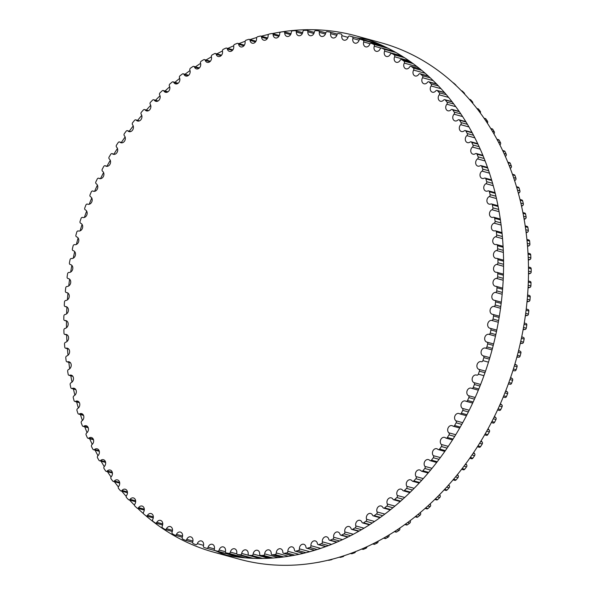 <?xml version="1.0" encoding="UTF-8"?>
<svg xmlns="http://www.w3.org/2000/svg" width="595" height="595" viewBox="0 0 595 595"><rect width="100%" height="100%" fill="white"/><g stroke="black" fill="none" stroke-linecap="round" stroke-linejoin="round"><path stroke-width="0.89" d="M92.954 191.077A4.024 3.22 -74.7 0 0 93.452 191.263A4.024 3.22 -74.7 0 0 97.476 188.689A4.024 3.22 -74.7 0 0 96.271 183.81A1.51 1.212 105.3 0 1 95.884 181.839A265.95 212.951 105.3 0 1 97.245 179.021A1.51 1.212 105.3 0 1 98.934 178.314A4.024 3.22 -74.7 0 0 99.573 178.589A4.024 3.22 -74.7 0 0 103.56 176.113A4.024 3.22 -74.7 0 0 102.548 171.234A1.51 1.212 105.3 0 1 102.251 169.233A265.95 212.951 105.3 0 1 103.723 166.488A1.51 1.212 105.3 0 1 105.427 165.886A4.024 3.22 -74.7 0 0 106.222 166.258A4.024 3.22 -74.7 0 0 110.164 163.878A4.024 3.22 -74.7 0 0 109.331 159.014A1.51 1.212 105.3 0 1 109.123 156.976A265.95 212.951 105.3 0 1 110.715 154.313A1.51 1.212 105.3 0 1 112.433 153.822A4.024 3.22 -74.7 0 0 113.37 154.298A4.024 3.22 -74.7 0 0 117.267 152.023A4.024 3.22 -74.7 0 0 116.613 147.173A1.51 1.212 105.3 0 1 116.501 145.113A265.95 212.951 105.3 0 1 118.197 142.547A1.51 1.212 105.3 0 1 119.922 142.16A4.024 3.22 -74.7 0 0 120.993 142.755A4.024 3.22 -74.7 0 0 124.853 140.569A4.024 3.22 -74.7 0 0 124.37 135.749A1.51 1.212 105.3 0 1 124.348 133.674A265.95 212.951 105.3 0 1 126.147 131.205A1.51 1.212 105.3 0 1 127.88 130.937A4.024 3.22 -74.7 0 0 129.085 131.651A4.024 3.22 -74.7 0 0 132.886 129.561A4.024 3.22 -74.7 0 0 132.581 124.786A1.51 1.212 105.3 0 1 132.648 122.696A265.95 212.951 105.3 0 1 134.544 120.339A1.51 1.212 105.3 0 1 136.27 120.175A4.024 3.22 -74.7 0 0 137.601 121.023A4.024 3.22 -74.7 0 0 141.357 119.03A4.024 3.22 -74.7 0 0 141.216 114.307A1.51 1.212 105.3 0 1 141.379 112.217A265.95 212.951 105.3 0 1 143.365 109.963A1.51 1.212 105.3 0 1 145.083 109.919A4.024 3.22 -74.7 0 0 146.534 110.908A4.024 3.22 -74.7 0 0 150.238 109.004A4.024 3.22 -74.7 0 0 150.252 104.341A1.51 1.212 105.3 0 1 150.505 102.251A265.95 212.951 105.3 0 1 152.58 100.116A1.51 1.212 105.3 0 1 154.291 100.183A4.024 3.22 -74.7 0 0 155.845 101.321A4.024 3.22 -74.7 0 0 159.497 99.514A4.024 3.22 -74.7 0 0 159.661 94.917A1.51 1.212 105.3 0 1 160.01 92.835A265.95 212.951 105.3 0 1 162.16 90.827A1.51 1.212 105.3 0 1 163.856 91.005A4.024 3.22 -74.7 0 0 165.514 92.307A4.024 3.22 -74.7 0 0 169.114 90.589A4.024 3.22 -74.7 0 0 169.426 86.067A1.51 1.212 105.3 0 1 169.865 83.992A265.95 212.951 105.3 0 1 172.089 82.117A1.51 1.212 105.3 0 1 173.762 82.407A4.024 3.22 -74.7 0 0 175.518 83.873A4.024 3.22 -74.7 0 0 179.058 82.244A4.024 3.22 -74.7 0 0 179.512 77.811A1.51 1.212 105.3 0 1 180.04 75.758A265.95 212.951 105.3 0 1 182.33 74.018A1.51 1.212 105.3 0 1 183.981 74.42A4.024 3.22 -74.7 0 0 185.819 76.056A4.024 3.22 -74.7 0 0 189.299 74.516A4.024 3.22 -74.7 0 0 189.887 70.18A1.51 1.212 105.3 0 1 190.504 68.15A265.95 212.951 105.3 0 1 192.854 66.551A1.51 1.212 105.3 0 1 194.476 67.064A4.024 3.22 -74.7 0 0 196.387 68.879A4.024 3.22 -74.7 0 0 199.808 67.421A4.024 3.22 -74.7 0 0 200.53 63.182A1.51 1.212 105.3 0 1 201.229 61.188A265.95 212.951 105.3 0 1 203.631 59.738A1.51 1.212 105.3 0 1 205.216 60.355A4.024 3.22 -74.7 0 0 207.201 62.356A4.024 3.22 -74.7 0 0 210.563 60.988A4.024 3.22 -74.7 0 0 211.396 56.852A1.51 1.212 105.3 0 1 212.184 54.896A265.95 212.951 105.3 0 1 214.631 53.595A1.51 1.212 105.3 0 1 216.178 54.316A4.024 3.22 -74.7 0 0 218.224 56.51A4.024 3.22 -74.7 0 0 221.518 55.223A4.024 3.22 -74.7 0 0 222.471 51.207A1.51 1.212 105.3 0 1 223.333 49.288A265.95 212.951 105.3 0 1 225.825 48.143A1.51 1.212 105.3 0 1 227.327 48.969A4.024 3.22 -74.7 0 0 229.425 51.356A4.024 3.22 -74.7 0 0 232.652 50.144A4.024 3.22 -74.7 0 0 233.709 46.254A1.51 1.212 105.3 0 1 234.653 44.38A265.95 212.951 105.3 0 1 237.174 43.39A1.51 1.212 105.3 0 1 238.632 44.328A4.024 3.22 -74.7 0 0 240.774 46.908A4.024 3.22 -74.7 0 0 245.081 42.014A1.51 1.212 105.3 0 1 246.107 40.192A265.95 212.951 105.3 0 1 248.658 39.367A1.51 1.212 105.3 0 1 250.056 40.393A4.024 3.22 -74.7 0 0 252.228 43.19A4.024 3.22 -74.7 0 0 256.564 38.496A1.51 1.212 105.3 0 1 257.657 36.734A265.95 212.951 105.3 0 1 260.223 36.072A1.51 1.212 105.3 0 1 261.569 37.195A4.024 3.22 -74.7 0 0 263.764 40.192A4.024 3.22 -74.7 0 0 268.114 35.707A1.51 1.212 105.3 0 1 269.275 34.012A265.95 212.951 105.3 0 1 271.856 33.513A1.51 1.212 105.3 0 1 273.135 34.733A4.024 3.22 -74.7 0 0 275.351 37.939A4.024 3.22 -74.7 0 0 279.695 33.67A1.51 1.212 105.3 0 1 280.929 32.041A265.95 212.951 105.3 0 1 283.51 31.706A1.51 1.212 105.3 0 1 284.73 33.015A4.024 3.22 -74.7 0 0 286.946 36.429A4.024 3.22 -74.7 0 0 291.282 32.375A1.51 1.212 105.3 0 1 292.584 30.821A265.95 212.951 105.3 0 1 295.157 30.65A1.51 1.212 105.3 0 1 296.31 32.048A4.024 3.22 -74.7 0 0 298.519 35.678A4.024 3.22 -74.7 0 0 302.848 31.832A1.51 1.212 105.3 0 1 304.201 30.352A265.95 212.951 105.3 0 1 306.767 30.352A1.51 1.212 105.3 0 1 307.846 31.825A4.024 3.22 -74.7 0 0 310.047 35.67A4.024 3.22 -74.7 0 0 314.339 32.041A1.51 1.212 105.3 0 1 315.752 30.643A265.95 212.951 105.3 0 1 318.295 30.814A1.51 1.212 105.3 0 1 319.299 32.368A4.024 3.22 -74.7 0 0 321.478 36.421A4.024 3.22 -74.7 0 0 325.74 33A1.51 1.212 105.3 0 1 327.205 31.691A265.95 212.951 105.3 0 1 329.719 32.026A1.51 1.212 105.3 0 1 330.649 33.655A4.024 3.22 -74.7 0 0 332.791 37.924A4.024 3.22 -74.7 0 0 337.008 34.711A1.51 1.212 105.3 0 1 338.518 33.491A265.95 212.951 105.3 0 1 341.002 33.989A1.51 1.212 105.3 0 1 341.85 35.685A4.024 3.22 -74.7 0 0 343.955 40.17A4.024 3.22 -74.7 0 0 348.12 37.165A1.51 1.212 105.3 0 1 349.674 36.042A265.95 212.951 105.3 0 1 351.251 36.466A265.95 212.951 105.3 0 1 352.114 36.704A1.51 1.212 105.3 0 1 352.88 38.467A4.024 3.22 -74.7 0 0 354.932 43.152A4.024 3.22 -74.7 0 0 359.03 40.363A1.51 1.212 105.3 0 1 360.622 39.33A265.95 212.951 105.3 0 1 363.017 40.155A1.51 1.212 105.3 0 1 363.701 41.97A4.024 3.22 -74.7 0 0 365.694 46.871A4.024 3.22 -74.7 0 0 369.718 44.283A1.51 1.212 105.3 0 1 371.347 43.346A265.95 212.951 105.3 0 1 373.682 44.335A1.51 1.212 105.3 0 1 374.277 46.209A4.024 3.22 -74.7 0 0 376.204 51.311A4.024 3.22 -74.7 0 0 380.153 48.924A1.51 1.212 105.3 0 1 381.812 48.091A265.95 212.951 105.3 0 1 384.087 49.236A1.51 1.212 105.3 0 1 384.593 51.155A4.024 3.22 -74.7 0 0 386.438 56.458A4.024 3.22 -74.7 0 0 390.298 54.264A1.51 1.212 105.3 0 1 391.979 53.535A265.95 212.951 105.3 0 1 394.188 54.837A1.51 1.212 105.3 0 1 394.604 56.793A4.024 3.22 -74.7 0 0 396.367 62.297A4.024 3.22 -74.7 0 0 400.13 60.288A1.51 1.212 105.3 0 1 401.833 59.671A265.95 212.951 105.3 0 1 403.96 61.121A1.51 1.212 105.3 0 1 404.288 63.115A4.024 3.22 -74.7 0 0 405.961 68.812A4.024 3.22 -74.7 0 0 409.62 66.99A1.51 1.212 105.3 0 1 411.331 66.484A265.95 212.951 105.3 0 1 413.384 68.075A1.51 1.212 105.3 0 1 413.622 70.106A4.024 3.22 -74.7 0 0 415.184 75.981A4.024 3.22 -74.7 0 0 418.731 74.345A1.51 1.212 105.3 0 1 420.457 73.944A265.95 212.951 105.3 0 1 422.42 75.677A1.51 1.212 105.3 0 1 422.569 77.729A4.024 3.22 -74.7 0 0 424.019 83.791A4.024 3.22 -74.7 0 0 427.448 82.326A1.51 1.212 105.3 0 1 429.181 82.036A265.95 212.951 105.3 0 1 431.055 83.91A1.51 1.212 105.3 0 1 431.107 85.977A4.024 3.22 -74.7 0 0 432.446 92.218A4.024 3.22 -74.7 0 0 435.748 90.916A1.51 1.212 105.3 0 1 437.474 90.737A265.95 212.951 105.3 0 1 439.251 92.738A1.51 1.212 105.3 0 1 439.207 94.828A4.024 3.22 -74.7 0 0 440.426 101.232A4.024 3.22 -74.7 0 0 443.595 100.086A1.51 1.212 105.3 0 1 445.32 100.019A265.95 212.951 105.3 0 1 446.994 102.154A1.51 1.212 105.3 0 1 446.86 104.244A4.024 3.22 -74.7 0 0 445.781 108.126A4.024 3.22 -74.7 0 0 447.946 110.811A4.024 3.22 -74.7 0 0 450.973 109.815A1.51 1.212 105.3 0 1 452.691 109.859A265.95 212.951 105.3 0 1 454.253 112.113A1.51 1.212 105.3 0 1 454.03 114.203A4.024 3.22 -74.7 0 0 452.802 118.137A4.024 3.22 -74.7 0 0 454.974 120.919A4.024 3.22 -74.7 0 0 457.867 120.071A1.51 1.212 105.3 0 1 459.563 120.227A265.95 212.951 105.3 0 1 461.021 122.592A1.51 1.212 105.3 0 1 460.701 124.682A4.024 3.22 -74.7 0 0 459.318 128.654A4.024 3.22 -74.7 0 0 461.504 131.54A4.024 3.22 -74.7 0 0 464.241 130.826A1.51 1.212 105.3 0 1 465.922 131.093A265.95 212.951 105.3 0 1 467.261 133.563A1.51 1.212 105.3 0 1 466.852 135.638A4.024 3.22 -74.7 0 0 465.312 139.647A4.024 3.22 -74.7 0 0 467.506 142.636A4.024 3.22 -74.7 0 0 470.095 142.049A1.51 1.212 105.3 0 1 471.753 142.428A265.95 212.951 105.3 0 1 472.965 144.994A1.51 1.212 105.3 0 1 472.467 147.054A4.024 3.22 -74.7 0 0 470.764 151.085A4.024 3.22 -74.7 0 0 472.973 154.179A4.024 3.22 -74.7 0 0 475.398 153.703A1.51 1.212 105.3 0 1 477.026 154.194A265.95 212.951 105.3 0 1 478.12 156.857A1.51 1.212 105.3 0 1 477.532 158.887A4.024 3.22 -74.7 0 0 475.665 162.933A4.024 3.22 -74.7 0 0 477.882 166.139A4.024 3.22 -74.7 0 0 480.143 165.767A1.51 1.212 105.3 0 1 481.734 166.362A265.95 212.951 105.3 0 1 482.701 169.106A1.51 1.212 105.3 0 1 482.024 171.115A4.024 3.22 -74.7 0 0 480.001 175.161A4.024 3.22 -74.7 0 0 482.218 178.463A4.024 3.22 -74.7 0 0 484.315 178.188A1.51 1.212 105.3 0 1 485.87 178.894A265.95 212.951 105.3 0 1 486.703 181.713A1.51 1.212 105.3 0 1 485.944 183.684A4.024 3.22 -74.7 0 0 483.75 187.722A4.024 3.22 -74.7 0 0 485.966 191.136A4.024 3.22 -74.7 0 0 487.9 190.943A1.51 1.212 105.3 0 1 489.41 191.754A265.95 212.951 105.3 0 1 490.109 194.639A1.51 1.212 105.3 0 1 489.269 196.573A4.024 3.22 -74.7 0 0 486.903 200.597A4.024 3.22 -74.7 0 0 489.127 204.115A4.024 3.22 -74.7 0 0 490.882 203.996A1.51 1.212 105.3 0 1 492.348 204.903A265.95 212.951 105.3 0 1 492.913 207.856A1.51 1.212 105.3 0 1 491.991 209.738A4.024 3.22 -74.7 0 0 489.462 213.731A4.024 3.22 -74.7 0 0 491.678 217.354A4.024 3.22 -74.7 0 0 493.262 217.301A1.51 1.212 105.3 0 1 494.676 218.313A265.95 212.951 105.3 0 1 495.107 221.31A1.51 1.212 105.3 0 1 494.11 223.147A4.024 3.22 -74.7 0 0 491.411 227.097A4.024 3.22 -74.7 0 0 493.619 230.83A4.024 3.22 -74.7 0 0 495.033 230.823A1.51 1.212 105.3 0 1 496.386 231.931A265.95 212.951 105.3 0 1 496.684 234.973A1.51 1.212 105.3 0 1 495.605 236.75A4.024 3.22 -74.7 0 0 492.749 240.655A4.024 3.22 -74.7 0 0 494.951 244.493A4.024 3.22 -74.7 0 0 496.185 244.53A1.51 1.212 105.3 0 1 497.48 245.728A265.95 212.951 105.3 0 1 497.636 248.807A1.51 1.212 105.3 0 1 496.49 250.517A4.024 3.22 -74.7 0 0 493.463 254.363A4.024 3.22 -74.7 0 0 495.657 258.304A4.024 3.22 -74.7 0 0 496.713 258.371A1.51 1.212 105.3 0 1 497.941 259.665A265.95 212.951 105.3 0 1 497.963 262.759A1.51 1.212 105.3 0 1 496.751 264.411A4.024 3.22 -74.7 0 0 493.56 268.181A4.024 3.22 -74.7 0 0 495.739 272.227A4.024 3.22 -74.7 0 0 496.624 272.317A1.51 1.212 105.3 0 1 497.784 273.693A265.95 212.951 105.3 0 1 497.665 276.809A1.51 1.212 105.3 0 1 496.386 278.386A4.024 3.22 -74.7 0 0 493.039 282.067A4.024 3.22 -74.7 0 0 495.196 286.225A4.024 3.22 -74.7 0 0 495.91 286.314A1.51 1.212 105.3 0 1 496.996 287.779A265.95 212.951 105.3 0 1 496.743 290.896A1.51 1.212 105.3 0 1 495.404 292.398A4.024 3.22 -74.7 0 0 491.894 295.99A4.024 3.22 -74.7 0 0 494.043 300.252A4.024 3.22 -74.7 0 0 494.571 300.341A1.51 1.212 105.3 0 1 495.59 301.881A265.95 212.951 105.3 0 1 495.196 304.997A1.51 1.212 105.3 0 1 493.798 306.418A4.024 3.22 -74.7 0 0 490.139 309.898A4.024 3.22 -74.7 0 0 492.266 314.264A4.024 3.22 -74.7 0 0 492.623 314.339A1.51 1.212 105.3 0 1 493.567 315.952A265.95 212.951 105.3 0 1 493.032 319.061A1.51 1.212 105.3 0 1 491.582 320.393A4.024 3.22 -74.7 0 0 487.766 323.754A4.024 3.22 -74.7 0 0 489.871 328.232A4.024 3.22 -74.7 0 0 490.064 328.276A1.51 1.212 105.3 0 1 490.927 329.957A265.95 212.951 105.3 0 1 490.258 333.044A1.51 1.212 105.3 0 1 488.763 334.293A4.024 3.22 -74.7 0 0 484.799 337.529A4.024 3.22 -74.7 0 0 486.874 342.11A4.024 3.22 -74.7 0 0 486.896 342.11A1.51 1.212 105.3 0 1 486.903 342.118A1.51 1.212 105.3 0 1 487.677 343.858A265.95 212.951 105.3 0 1 486.881 346.915A1.51 1.212 105.3 0 1 485.341 348.075A4.024 3.22 -74.7 0 0 481.258 351.072A4.024 3.22 -74.7 0 0 483.14 355.81A1.51 1.212 105.3 0 1 483.839 357.61A265.95 212.951 105.3 0 1 482.909 360.63A1.51 1.212 105.3 0 1 481.325 361.693A4.024 3.22 -74.7 0 0 481.236 361.671A4.024 3.22 -74.7 0 0 477.123 364.497A4.024 3.22 -74.7 0 0 478.796 369.317A1.51 1.212 105.3 0 1 479.406 371.183A265.95 212.951 105.3 0 1 478.35 374.151A1.51 1.212 105.3 0 1 476.736 375.118A4.024 3.22 -74.7 0 0 476.483 375.036A4.024 3.22 -74.7 0 0 472.4 377.766A4.024 3.22 -74.7 0 0 473.888 382.615A1.51 1.212 105.3 0 1 474.408 384.519A265.95 212.951 105.3 0 1 473.226 387.442A1.51 1.212 105.3 0 1 471.582 388.304A4.024 3.22 -74.7 0 0 471.166 388.148A4.024 3.22 -74.7 0 0 467.12 390.774A4.024 3.22 -74.7 0 0 468.414 395.645A1.51 1.212 105.3 0 1 468.853 397.601A265.95 212.951 105.3 0 1 467.551 400.457A1.51 1.212 105.3 0 1 465.878 401.216A4.024 3.22 -74.7 0 0 465.305 400.978A4.024 3.22 -74.7 0 0 461.304 403.507A4.024 3.22 -74.7 0 0 462.404 408.386A1.51 1.212 105.3 0 1 462.754 410.379A265.95 212.951 105.3 0 1 461.333 413.161A1.51 1.212 105.3 0 1 459.637 413.808A4.024 3.22 -74.7 0 0 458.916 413.488A4.024 3.22 -74.7 0 0 454.952 415.92A4.024 3.22 -74.7 0 0 455.874 420.791A1.51 1.212 105.3 0 1 456.127 422.814A265.95 212.951 105.3 0 1 454.595 425.514A1.51 1.212 105.3 0 1 452.884 426.057A4.024 3.22 -74.7 0 0 452.014 425.641A4.024 3.22 -74.7 0 0 448.095 427.969A4.024 3.22 -74.7 0 0 448.838 432.825A1.51 1.212 105.3 0 1 449.002 434.878A265.95 212.951 105.3 0 1 447.358 437.489A1.51 1.212 105.3 0 1 445.633 437.927A4.024 3.22 -74.7 0 0 444.629 437.392A4.024 3.22 -74.7 0 0 440.746 439.623A4.024 3.22 -74.7 0 0 441.319 444.458A1.51 1.212 105.3 0 1 441.386 446.533A265.95 212.951 105.3 0 1 439.638 449.046A1.51 1.212 105.3 0 1 437.905 449.374A4.024 3.22 -74.7 0 0 436.767 448.727A4.024 3.22 -74.7 0 0 432.937 450.861A4.024 3.22 -74.7 0 0 433.331 455.658A1.51 1.212 105.3 0 1 433.309 457.741A265.95 212.951 105.3 0 1 431.457 460.158A1.51 1.212 105.3 0 1 429.731 460.374A4.024 3.22 -74.7 0 0 428.46 459.593A4.024 3.22 -74.7 0 0 424.681 461.631A4.024 3.22 -74.7 0 0 424.912 466.383A1.51 1.212 105.3 0 1 424.793 468.473A265.95 212.951 105.3 0 1 422.852 470.786A1.51 1.212 105.3 0 1 421.126 470.883A4.024 3.22 -74.7 0 0 419.735 469.968A4.024 3.22 -74.7 0 0 416.002 471.917A4.024 3.22 -74.7 0 0 416.069 476.61A1.51 1.212 105.3 0 1 415.86 478.707A265.95 212.951 105.3 0 1 413.83 480.894A1.51 1.212 105.3 0 1 412.112 480.886A4.024 3.22 -74.7 0 0 410.61 479.823A4.024 3.22 -74.7 0 0 406.928 481.675A4.024 3.22 -74.7 0 0 406.839 486.308A1.51 1.212 105.3 0 1 406.541 488.398A265.95 212.951 105.3 0 1 404.429 490.466A1.51 1.212 105.3 0 1 402.726 490.347A4.024 3.22 -74.7 0 0 401.112 489.127A4.024 3.22 -74.7 0 0 397.49 490.89A4.024 3.22 -74.7 0 0 397.252 495.449A1.51 1.212 105.3 0 1 396.858 497.532A265.95 212.951 105.3 0 1 394.663 499.473A1.51 1.212 105.3 0 1 392.983 499.235A4.024 3.22 -74.7 0 0 391.272 497.851A4.024 3.22 -74.7 0 0 387.709 499.525A4.024 3.22 -74.7 0 0 387.323 504.002A1.51 1.212 105.3 0 1 386.839 506.07A265.95 212.951 105.3 0 1 384.578 507.877A1.51 1.212 105.3 0 1 382.92 507.528A4.024 3.22 -74.7 0 0 381.12 505.981A4.024 3.22 -74.7 0 0 377.609 507.565A4.024 3.22 -74.7 0 0 377.089 511.953A1.51 1.212 105.3 0 1 376.516 513.991A265.95 212.951 105.3 0 1 374.196 515.664A1.51 1.212 105.3 0 1 372.559 515.203A4.024 3.22 -74.7 0 0 370.678 513.478A4.024 3.22 -74.7 0 0 367.227 514.98A4.024 3.22 -74.7 0 0 366.572 519.271A1.51 1.212 105.3 0 1 365.918 521.279A265.95 212.951 105.3 0 1 363.538 522.804A1.51 1.212 105.3 0 1 361.938 522.239A4.024 3.22 -74.7 0 0 359.982 520.335A4.024 3.22 -74.7 0 0 356.591 521.748A4.024 3.22 -74.7 0 0 355.817 525.935A1.51 1.212 105.3 0 1 355.074 527.914A265.95 212.951 105.3 0 1 352.642 529.29A1.51 1.212 105.3 0 1 351.08 528.613A4.024 3.22 -74.7 0 0 349.064 526.523A4.024 3.22 -74.7 0 0 345.732 527.854A4.024 3.22 -74.7 0 0 344.84 531.923A1.51 1.212 105.3 0 1 344.014 533.864A265.95 212.951 105.3 0 1 341.545 535.091A1.51 1.212 105.3 0 1 340.02 534.31A4.024 3.22 -74.7 0 0 337.945 532.019A4.024 3.22 -74.7 0 0 334.68 533.269A4.024 3.22 -74.7 0 0 333.683 537.226A1.51 1.212 105.3 0 1 332.776 539.122A265.95 212.951 105.3 0 1 330.27 540.193A1.51 1.212 105.3 0 1 328.79 539.308A4.024 3.22 -74.7 0 0 326.67 536.824A4.024 3.22 -74.7 0 0 322.371 541.822A1.51 1.212 105.3 0 1 321.389 543.674A265.95 212.951 105.3 0 1 318.853 544.581A1.51 1.212 105.3 0 1 317.425 543.599A4.024 3.22 -74.7 0 0 315.261 540.907A4.024 3.22 -74.7 0 0 310.94 545.704A1.51 1.212 105.3 0 1 309.883 547.497A265.95 212.951 105.3 0 1 307.325 548.24A1.51 1.212 105.3 0 1 305.949 547.162A4.024 3.22 -74.7 0 0 303.762 544.269A4.024 3.22 -74.7 0 0 299.419 548.858A1.51 1.212 105.3 0 1 298.288 550.583A265.95 212.951 105.3 0 1 295.715 551.171A1.51 1.212 105.3 0 1 294.406 549.996A4.024 3.22 -74.7 0 0 292.197 546.894A4.024 3.22 -74.7 0 0 287.854 551.275A1.51 1.212 105.3 0 1 286.649 552.934A265.95 212.951 105.3 0 1 284.068 553.35A1.51 1.212 105.3 0 1 282.818 552.086A4.024 3.22 -74.7 0 0 280.602 548.776A4.024 3.22 -74.7 0 0 276.259 552.941A1.51 1.212 105.3 0 1 274.994 554.533A265.95 212.951 105.3 0 1 272.413 554.785A1.51 1.212 105.3 0 1 271.231 553.432A4.024 3.22 -74.7 0 0 269.014 549.906A4.024 3.22 -74.7 0 0 264.678 553.863A1.51 1.212 105.3 0 1 263.354 555.38A265.95 212.951 105.3 0 1 260.781 555.462A1.51 1.212 105.3 0 1 259.673 554.027A4.024 3.22 -74.7 0 0 257.464 550.286A4.024 3.22 -74.7 0 0 253.15 554.027A1.51 1.212 105.3 0 1 251.767 555.462A265.95 212.951 105.3 0 1 249.208 555.38A1.51 1.212 105.3 0 1 248.167 553.863A4.024 3.22 -74.7 0 0 245.98 549.914A4.024 3.22 -74.7 0 0 241.696 553.439A1.51 1.212 105.3 0 1 240.261 554.793A265.95 212.951 105.3 0 1 237.725 554.547A1.51 1.212 105.3 0 1 236.765 552.956A4.024 3.22 -74.7 0 0 234.601 548.791A4.024 3.22 -74.7 0 0 230.362 552.108A1.51 1.212 105.3 0 1 228.874 553.372A265.95 212.951 105.3 0 1 226.368 552.956A1.51 1.212 105.3 0 1 225.483 551.29A4.024 3.22 -74.7 0 0 223.356 546.917A4.024 3.22 -74.7 0 0 219.168 550.018A1.51 1.212 105.3 0 1 217.636 551.193A265.95 212.951 105.3 0 1 215.167 550.613A1.51 1.212 105.3 0 1 214.364 548.888A4.024 3.22 -74.7 0 0 212.281 544.299A4.024 3.22 -74.7 0 0 208.153 547.199A1.51 1.212 105.3 0 1 206.577 548.278A265.95 212.951 105.3 0 1 204.159 547.534A1.51 1.212 105.3 0 1 203.438 545.741A4.024 3.22 -74.7 0 0 201.415 540.944A4.024 3.22 -74.7 0 0 197.347 543.637A1.51 1.212 105.3 0 1 195.733 544.618A265.95 212.951 105.3 0 1 193.368 543.711A1.51 1.212 105.3 0 1 192.728 541.866A4.024 3.22 -74.7 0 0 190.772 536.869A4.024 3.22 -74.7 0 0 186.778 539.353A1.51 1.212 105.3 0 1 185.142 540.238A265.95 212.951 105.3 0 1 182.829 539.174A1.51 1.212 105.3 0 1 182.278 537.278A4.024 3.22 -74.7 0 0 180.397 532.071A4.024 3.22 -74.7 0 0 176.492 534.362A1.51 1.212 105.3 0 1 174.818 535.143A265.95 212.951 105.3 0 1 172.58 533.923A1.51 1.212 105.3 0 1 172.111 531.982A4.024 3.22 -74.7 0 0 170.311 526.582A4.024 3.22 -74.7 0 0 166.496 528.68A1.51 1.212 105.3 0 1 164.808 529.349A265.95 212.951 105.3 0 1 162.636 527.973A1.51 1.212 105.3 0 1 162.264 525.995A4.024 3.22 -74.7 0 0 160.546 520.402A4.024 3.22 -74.7 0 0 156.835 522.306A1.51 1.212 105.3 0 1 155.124 522.879A265.95 212.951 105.3 0 1 153.034 521.354A1.51 1.212 105.3 0 1 152.751 519.338A4.024 3.22 -74.7 0 0 151.13 513.552A4.024 3.22 -74.7 0 0 147.53 515.277A1.51 1.212 105.3 0 1 145.812 515.739A265.95 212.951 105.3 0 1 143.797 514.073A1.51 1.212 105.3 0 1 143.611 512.027A4.024 3.22 -74.7 0 0 142.101 506.062A4.024 3.22 -74.7 0 0 138.605 507.609A1.51 1.212 105.3 0 1 136.88 507.959A265.95 212.951 105.3 0 1 134.961 506.152A1.51 1.212 105.3 0 1 134.864 504.091A4.024 3.22 -74.7 0 0 133.466 497.941A4.024 3.22 -74.7 0 0 130.097 499.324A1.51 1.212 105.3 0 1 128.371 499.555A265.95 212.951 105.3 0 1 126.542 497.613A1.51 1.212 105.3 0 1 126.542 495.538A4.024 3.22 -74.7 0 0 125.262 489.216A4.024 3.22 -74.7 0 0 122.02 490.436A1.51 1.212 105.3 0 1 120.294 490.563A265.95 212.951 105.3 0 1 118.569 488.495A1.51 1.212 105.3 0 1 118.658 486.405A4.024 3.22 -74.7 0 0 117.505 479.92A4.024 3.22 -74.7 0 0 114.404 480.983A1.51 1.212 105.3 0 1 112.686 480.998A265.95 212.951 105.3 0 1 111.064 478.804A1.51 1.212 105.3 0 1 111.25 476.714A4.024 3.22 -74.7 0 0 112.396 472.802A4.024 3.22 -74.7 0 0 110.231 470.072A4.024 3.22 -74.7 0 0 107.271 470.987A1.51 1.212 105.3 0 1 105.56 470.89A265.95 212.951 105.3 0 1 104.051 468.577A1.51 1.212 105.3 0 1 104.326 466.487A4.024 3.22 -74.7 0 0 105.627 462.531A4.024 3.22 -74.7 0 0 103.448 459.697A4.024 3.22 -74.7 0 0 100.629 460.478A1.51 1.212 105.3 0 1 98.941 460.27A265.95 212.951 105.3 0 1 97.55 457.853A1.51 1.212 105.3 0 1 97.915 455.77A4.024 3.22 -74.7 0 0 99.372 451.776A4.024 3.22 -74.7 0 0 97.178 448.838A4.024 3.22 -74.7 0 0 94.516 449.485A1.51 1.212 105.3 0 1 92.85 449.166A265.95 212.951 105.3 0 1 91.571 446.644A1.51 1.212 105.3 0 1 92.024 444.577A4.024 3.22 -74.7 0 0 93.646 440.553A4.024 3.22 -74.7 0 0 91.444 437.511A4.024 3.22 -74.7 0 0 88.938 438.046A1.51 1.212 105.3 0 1 87.294 437.608A265.95 212.951 105.3 0 1 86.141 434.997A1.51 1.212 105.3 0 1 86.684 432.944A4.024 3.22 -74.7 0 0 88.462 428.906A4.024 3.22 -74.7 0 0 86.253 425.76A4.024 3.22 -74.7 0 0 83.91 426.184A1.51 1.212 105.3 0 1 82.296 425.641A265.95 212.951 105.3 0 1 81.27 422.933A1.51 1.212 105.3 0 1 81.902 420.91A4.024 3.22 -74.7 0 0 83.85 416.864A4.024 3.22 -74.7 0 0 81.634 413.614A4.024 3.22 -74.7 0 0 79.447 413.934A1.51 1.212 105.3 0 1 77.878 413.287A265.95 212.951 105.3 0 1 76.978 410.505A1.51 1.212 105.3 0 1 77.692 408.512A4.024 3.22 -74.7 0 0 79.804 404.466A4.024 3.22 -74.7 0 0 77.588 401.104A4.024 3.22 -74.7 0 0 75.572 401.342A1.51 1.212 105.3 0 1 74.04 400.584A265.95 212.951 105.3 0 1 73.274 397.728A1.51 1.212 105.3 0 1 74.07 395.779A4.024 3.22 -74.7 0 0 76.353 391.741A4.024 3.22 -74.7 0 0 74.13 388.282A4.024 3.22 -74.7 0 0 72.285 388.431A1.51 1.212 105.3 0 1 70.798 387.576A265.95 212.951 105.3 0 1 70.165 384.653A1.51 1.212 105.3 0 1 71.05 382.741A4.024 3.22 -74.7 0 0 73.49 378.74A4.024 3.22 -74.7 0 0 71.274 375.162A4.024 3.22 -74.7 0 0 69.6 375.252A1.51 1.212 105.3 0 1 68.165 374.285A265.95 212.951 105.3 0 1 67.666 371.317A1.51 1.212 105.3 0 1 68.626 369.45A4.024 3.22 -74.7 0 0 71.236 365.479A4.024 3.22 -74.7 0 0 69.027 361.805A4.024 3.22 -74.7 0 0 67.525 361.827A1.51 1.212 105.3 0 1 66.142 360.771A265.95 212.951 105.3 0 1 65.777 357.751A1.51 1.212 105.3 0 1 66.819 355.944A4.024 3.22 -74.7 0 0 69.593 352.017A4.024 3.22 -74.7 0 0 67.391 348.231A4.024 3.22 -74.7 0 0 66.067 348.209A1.51 1.212 105.3 0 1 64.743 347.056A265.95 212.951 105.3 0 1 64.513 343.999A1.51 1.212 105.3 0 1 65.629 342.251A4.024 3.22 -74.7 0 0 68.566 338.377A4.024 3.22 -74.7 0 0 66.372 334.487A4.024 3.22 -74.7 0 0 65.227 334.435A1.51 1.212 105.3 0 1 63.962 333.185A265.95 212.951 105.3 0 1 63.873 330.099A1.51 1.212 105.3 0 1 65.056 328.418A4.024 3.22 -74.7 0 0 68.165 324.61A4.024 3.22 -74.7 0 0 65.978 320.616A4.024 3.22 -74.7 0 0 65.004 320.534A1.51 1.212 105.3 0 1 63.806 319.203A265.95 212.951 105.3 0 1 63.858 316.094A1.51 1.212 105.3 0 1 65.108 314.48A4.024 3.22 -74.7 0 0 68.373 310.754A4.024 3.22 -74.7 0 0 66.209 306.648A4.024 3.22 -74.7 0 0 65.413 306.559A1.51 1.212 105.3 0 1 64.282 305.138A265.95 212.951 105.3 0 1 64.468 302.022A1.51 1.212 105.3 0 1 65.777 300.475A4.024 3.22 -74.7 0 0 69.213 296.846A4.024 3.22 -74.7 0 0 67.056 292.636A4.024 3.22 -74.7 0 0 66.432 292.539A1.51 1.212 105.3 0 1 65.376 291.037A265.95 212.951 105.3 0 1 65.703 287.921A1.51 1.212 105.3 0 1 67.071 286.455A4.024 3.22 -74.7 0 0 70.664 282.923A4.024 3.22 -74.7 0 0 68.522 278.609A4.024 3.22 -74.7 0 0 68.075 278.527A1.51 1.212 105.3 0 1 67.094 276.95A265.95 212.951 105.3 0 1 67.562 273.834A1.51 1.212 105.3 0 1 68.983 272.458A4.024 3.22 -74.7 0 0 72.724 269.029A4.024 3.22 -74.7 0 0 70.612 264.611A4.024 3.22 -74.7 0 0 70.336 264.552A1.51 1.212 105.3 0 1 69.429 262.901A265.95 212.951 105.3 0 1 70.031 259.807A1.51 1.212 105.3 0 1 71.504 258.513A4.024 3.22 -74.7 0 0 75.394 255.21A4.024 3.22 -74.7 0 0 73.304 250.688A4.024 3.22 -74.7 0 0 73.2 250.659A1.51 1.212 105.3 0 1 72.374 248.941A265.95 212.951 105.3 0 1 73.111 245.869A1.51 1.212 105.3 0 1 74.628 244.664A4.024 3.22 -74.7 0 0 78.652 241.54A4.024 3.22 -74.7 0 0 76.658 236.892A1.51 1.212 105.3 0 1 75.922 235.114A265.95 212.951 105.3 0 1 76.785 232.072A1.51 1.212 105.3 0 1 78.347 230.964L78.347 230.964A4.024 3.22 -74.7 0 0 78.354 230.964A4.024 3.22 -74.7 0 0 82.482 228.078A4.024 3.22 -74.7 0 0 80.712 223.281A1.51 1.212 105.3 0 1 80.057 221.444A265.95 212.951 105.3 0 1 81.054 218.447A1.51 1.212 105.3 0 1 82.653 217.435A4.024 3.22 -74.7 0 0 82.824 217.487A4.024 3.22 -74.7 0 0 86.922 214.706A4.024 3.22 -74.7 0 0 85.338 209.871A1.51 1.212 105.3 0 1 84.773 207.99A265.95 212.951 105.3 0 1 85.896 205.037A1.51 1.212 105.3 0 1 87.525 204.13A4.024 3.22 -74.7 0 0 87.859 204.241A4.024 3.22 -74.7 0 0 91.92 201.564A4.024 3.22 -74.7 0 0 90.529 196.707A1.51 1.212 105.3 0 1 90.053 194.773A265.95 212.951 105.3 0 1 91.295 191.888A1.51 1.212 105.3 0 1 92.954 191.077L93.973 191.352M453.197 82.824L453.293 82.846A1.51 1.212 105.3 0 1 453.688 83.062A265.95 212.951 105.3 0 1 455.651 84.795A1.51 1.212 105.3 0 1 456.023 85.435M461.46 90.752L461.965 90.894A1.51 1.212 105.3 0 1 462.412 91.154A265.95 212.951 105.3 0 1 464.286 93.028A1.51 1.212 105.3 0 1 464.658 94.092M469.396 99.32L470.214 99.544A1.51 1.212 105.3 0 1 470.704 99.856A265.95 212.951 105.3 0 1 472.482 101.857A1.51 1.212 105.3 0 1 472.757 103.27M476.952 108.483L478.016 108.781A1.51 1.212 105.3 0 1 478.551 109.138A265.95 212.951 105.3 0 1 480.224 111.272A1.51 1.212 105.3 0 1 480.336 112.961M484.085 118.219L485.341 118.561A1.51 1.212 105.3 0 1 485.922 118.978A265.95 212.951 105.3 0 1 487.484 121.231A1.51 1.212 105.3 0 1 487.394 123.15M490.771 128.483L492.177 128.87A1.51 1.212 105.3 0 1 492.794 129.346A265.95 212.951 105.3 0 1 494.244 131.711A1.51 1.212 105.3 0 1 493.924 133.793M496.974 139.26L498.498 139.676A1.51 1.212 105.3 0 1 499.153 140.212A265.95 212.951 105.3 0 1 500.492 142.681A1.51 1.212 105.3 0 1 500.075 144.756A4.024 3.22 -74.7 0 0 499.926 144.897M502.671 150.498L504.292 150.944A1.51 1.212 105.3 0 1 504.977 151.547A265.95 212.951 105.3 0 1 506.196 154.112A1.51 1.212 105.3 0 1 505.69 156.173A4.024 3.22 -74.7 0 0 505.393 156.44M507.847 162.182L509.543 162.643A1.51 1.212 105.3 0 1 510.257 163.313A265.95 212.951 105.3 0 1 511.343 165.975A1.51 1.212 105.3 0 1 510.755 168.006A4.024 3.22 -74.7 0 0 510.309 168.385M512.473 174.261L514.221 174.744A1.51 1.212 105.3 0 1 514.965 175.48A265.95 212.951 105.3 0 1 515.932 178.225A1.51 1.212 105.3 0 1 515.255 180.233A4.024 3.22 -74.7 0 0 514.66 180.702M516.534 186.711L518.327 187.202A1.51 1.212 105.3 0 1 519.093 188.013A265.95 212.951 105.3 0 1 519.926 190.831A1.51 1.212 105.3 0 1 519.167 192.802A4.024 3.22 -74.7 0 0 518.431 193.353M520.023 199.489L521.852 199.987A1.51 1.212 105.3 0 1 522.633 200.872A265.95 212.951 105.3 0 1 523.34 203.758A1.51 1.212 105.3 0 1 522.492 205.692A4.024 3.22 -74.7 0 0 521.622 206.301M522.931 212.564L524.775 213.07A1.51 1.212 105.3 0 1 525.571 214.022A265.95 212.951 105.3 0 1 526.144 216.974A1.51 1.212 105.3 0 1 525.221 218.856A4.024 3.22 -74.7 0 0 524.21 219.51M525.236 225.892L527.088 226.397A1.51 1.212 105.3 0 1 527.899 227.431A265.95 212.951 105.3 0 1 528.338 230.429A1.51 1.212 105.3 0 1 527.334 232.266A4.024 3.22 -74.7 0 0 526.196 232.942M526.932 239.435L528.791 239.941A1.51 1.212 105.3 0 1 529.617 241.049A265.95 212.951 105.3 0 1 529.907 244.091A1.51 1.212 105.3 0 1 528.836 245.869A4.024 3.22 -74.7 0 0 527.579 246.553M528.025 253.15L529.877 253.663A1.51 1.212 105.3 0 1 530.703 254.846A265.95 212.951 105.3 0 1 530.859 257.925A1.51 1.212 105.3 0 1 529.721 259.636A4.024 3.22 -74.7 0 0 528.353 260.312M528.501 267.014L530.338 267.512A1.51 1.212 105.3 0 1 531.171 268.784A265.95 212.951 105.3 0 1 531.194 271.878A1.51 1.212 105.3 0 1 529.981 273.529A4.024 3.22 -74.7 0 0 528.509 274.176M529.847 281.435A1.51 1.212 105.3 0 1 531.015 282.811A265.95 212.951 105.3 0 1 530.896 285.927A1.51 1.212 105.3 0 1 529.617 287.504A4.024 3.22 -74.7 0 0 528.062 288.106M529.134 295.432A1.51 1.212 105.3 0 1 529.401 295.47L527.616 294.979A4.024 3.22 -74.7 0 0 527.668 294.994M529.401 295.47A1.51 1.212 105.3 0 1 530.227 296.898A265.95 212.951 105.3 0 1 529.966 300.014A1.51 1.212 105.3 0 1 528.635 301.516A4.024 3.22 -74.7 0 0 526.999 302.067M526.27 308.842A4.024 3.22 -74.7 0 0 526.679 309.125M527.802 309.452A1.51 1.212 105.3 0 1 528.821 310.999A265.95 212.951 105.3 0 1 528.427 314.115A1.51 1.212 105.3 0 1 527.029 315.536A4.024 3.22 -74.7 0 0 525.34 316.005M524.329 322.706A4.024 3.22 -74.7 0 0 525.087 323.234M525.987 323.479L525.854 323.457A1.51 1.212 105.3 0 1 526.791 325.071A265.95 212.951 105.3 0 1 526.263 328.18A1.51 1.212 105.3 0 1 524.812 329.511A4.024 3.22 -74.7 0 0 523.079 329.898M521.793 336.517A4.024 3.22 -74.7 0 0 522.886 337.283M523.362 337.41L523.288 337.395A1.51 1.212 105.3 0 1 524.15 339.076A265.95 212.951 105.3 0 1 523.488 342.162A1.51 1.212 105.3 0 1 521.986 343.412A4.024 3.22 -74.7 0 0 520.231 343.694M518.669 350.239A4.024 3.22 -74.7 0 0 520.082 351.221M520.134 351.228L518.528 350.79L520.127 351.228A1.51 1.212 105.3 0 1 520.908 352.976A265.95 212.951 105.3 0 1 520.104 356.033A1.51 1.212 105.3 0 1 518.565 357.193A4.024 3.22 -74.7 0 0 516.802 357.364M514.965 363.835A4.024 3.22 -74.7 0 0 516.363 364.921A1.51 1.212 105.3 0 1 517.062 366.728A265.95 212.951 105.3 0 1 516.133 369.748A1.51 1.212 105.3 0 1 514.556 370.811L514.586 370.826M514.355 370.759A4.024 3.22 -74.7 0 0 512.801 370.863M510.689 377.267A4.024 3.22 -74.7 0 0 512.027 378.435A1.51 1.212 105.3 0 1 512.637 380.302A265.95 212.951 105.3 0 1 511.581 383.269A1.51 1.212 105.3 0 1 509.96 384.236L510.056 384.266M509.402 384.087A4.024 3.22 -74.7 0 0 508.242 384.169M505.854 390.491A4.024 3.22 -74.7 0 0 507.111 391.733A1.51 1.212 105.3 0 1 507.639 393.637A265.95 212.951 105.3 0 1 506.457 396.56A1.51 1.212 105.3 0 1 504.805 397.423M503.883 397.177A4.024 3.22 -74.7 0 0 503.139 397.229M500.469 403.484A4.024 3.22 -74.7 0 0 501.645 404.764A1.51 1.212 105.3 0 1 502.083 406.72A265.95 212.951 105.3 0 1 500.774 409.576A1.51 1.212 105.3 0 1 499.101 410.334M494.557 416.195A4.024 3.22 -74.7 0 0 495.635 417.504A1.51 1.212 105.3 0 1 495.977 419.49A265.95 212.951 105.3 0 1 494.557 422.279A1.51 1.212 105.3 0 1 493.136 423.052L491.336 422.554M488.116 428.593A4.024 3.22 -74.7 0 0 489.105 429.91A1.51 1.212 105.3 0 1 489.358 431.933A265.95 212.951 105.3 0 1 487.818 434.633A1.51 1.212 105.3 0 1 486.435 435.339L484.613 434.833M481.177 440.65A4.024 3.22 -74.7 0 0 482.069 441.944A1.51 1.212 105.3 0 1 482.225 443.996A265.95 212.951 105.3 0 1 480.582 446.607A1.51 1.212 105.3 0 1 479.235 447.247L477.398 446.741M473.754 452.319A4.024 3.22 -74.7 0 0 474.542 453.576A1.51 1.212 105.3 0 1 474.609 455.644A265.95 212.951 105.3 0 1 472.861 458.165A1.51 1.212 105.3 0 1 471.56 458.738L469.708 458.232M465.87 463.572A4.024 3.22 -74.7 0 0 466.562 464.777A1.51 1.212 105.3 0 1 466.532 466.859A265.95 212.951 105.3 0 1 464.688 469.277A1.51 1.212 105.3 0 1 463.431 469.782L461.579 469.269M457.548 474.379A4.024 3.22 -74.7 0 0 458.135 475.502A1.51 1.212 105.3 0 1 458.016 477.592A265.95 212.951 105.3 0 1 456.075 479.905A1.51 1.212 105.3 0 1 454.87 480.351L453.018 479.838M448.801 484.702A4.024 3.22 -74.7 0 0 449.299 485.728A1.51 1.212 105.3 0 1 449.091 487.826A265.95 212.951 105.3 0 1 447.061 490.012A1.51 1.212 105.3 0 1 445.9 490.406L444.063 489.901M439.66 494.512A4.024 3.22 -74.7 0 0 440.069 495.427A1.51 1.212 105.3 0 1 439.764 497.517A265.95 212.951 105.3 0 1 437.652 499.584A1.51 1.212 105.3 0 1 436.552 499.919L434.737 499.421M430.155 503.779A4.024 3.22 -74.7 0 0 430.475 504.567A1.51 1.212 105.3 0 1 430.081 506.643A265.95 212.951 105.3 0 1 427.894 508.591A1.51 1.212 105.3 0 1 426.853 508.874L425.075 508.383M420.308 512.481A4.024 3.22 -74.7 0 0 420.553 513.121A1.51 1.212 105.3 0 1 420.07 515.188A265.95 212.951 105.3 0 1 417.809 516.995A1.51 1.212 105.3 0 1 416.82 517.234L415.094 516.757M410.156 520.595A4.024 3.22 -74.7 0 0 410.312 521.071A1.51 1.212 105.3 0 1 409.747 523.109A265.95 212.951 105.3 0 1 407.419 524.783A1.51 1.212 105.3 0 1 406.489 524.976L404.831 524.515M399.706 528.085A4.024 3.22 -74.7 0 0 399.803 528.39A1.51 1.212 105.3 0 1 399.148 530.398A265.95 212.951 105.3 0 1 396.768 531.923A1.51 1.212 105.3 0 1 395.898 532.079L394.314 531.64M389.011 534.942A4.024 3.22 -74.7 0 0 389.048 535.054A1.51 1.212 105.3 0 1 388.304 537.032A265.95 212.951 105.3 0 1 385.872 538.408A1.51 1.212 105.3 0 1 385.062 538.52L383.589 538.118M378.093 541.138A1.51 1.212 105.3 0 1 377.245 542.982A265.95 212.951 105.3 0 1 374.768 544.209A1.51 1.212 105.3 0 1 374.024 544.291L372.678 543.919M366.944 546.671A1.51 1.212 105.3 0 1 366.007 548.24A265.95 212.951 105.3 0 1 363.493 549.311A1.51 1.212 105.3 0 1 362.816 549.364L361.634 549.036M355.587 551.528A1.51 1.212 105.3 0 1 354.613 552.792A265.95 212.951 105.3 0 1 352.076 553.7A1.51 1.212 105.3 0 1 351.459 553.722L350.492 553.462M344.044 555.693A1.51 1.212 105.3 0 1 343.107 556.615A265.95 212.951 105.3 0 1 340.548 557.359A1.51 1.212 105.3 0 1 339.998 557.366L339.306 557.18M332.315 559.136A1.51 1.212 105.3 0 1 331.519 559.702A265.95 212.951 105.3 0 1 328.946 560.289A1.51 1.212 105.3 0 1 328.462 560.282L328.12 560.185M320.341 561.866A1.51 1.212 105.3 0 1 319.879 562.052A265.95 212.951 105.3 0 1 317.299 562.468A1.51 1.212 105.3 0 1 317.038 562.476M272.428 33.565A267.772 214.416 105.3 0 1 355.892 35.841A267.772 214.416 105.3 0 1 491.805 350.812A267.772 214.416 105.3 0 1 214.17 552.301A267.772 214.416 105.3 0 1 179.675 538.706A267.772 214.416 105.3 0 1 145.968 515.843M143.514 513.716A267.772 214.416 105.3 0 1 137.616 508.279M134.567 505.289A267.772 214.416 105.3 0 1 129.509 500.023M126.207 496.371A267.772 214.416 105.3 0 1 121.759 491.158M118.368 486.933A267.772 214.416 105.3 0 1 114.411 481.705M111.049 476.989A267.772 214.416 105.3 0 1 107.494 471.701M104.251 466.569A267.772 214.416 105.3 0 1 101.046 461.177M97.989 455.696A267.772 214.416 105.3 0 1 95.088 450.162M92.255 444.368A267.772 214.416 105.3 0 1 89.652 438.701M87.063 432.624A267.772 214.416 105.3 0 1 84.75 426.816M82.422 420.487A267.772 214.416 105.3 0 1 80.407 414.544M78.362 407.999A267.772 214.416 105.3 0 1 76.629 401.923M74.881 395.199A267.772 214.416 105.3 0 1 73.43 388.996M71.995 382.116A267.772 214.416 105.3 0 1 70.827 375.787M69.704 368.788A267.772 214.416 105.3 0 1 68.819 362.348M68.016 355.26A267.772 214.416 105.3 0 1 67.421 348.715M66.938 341.567A267.772 214.416 105.3 0 1 66.64 334.918M66.476 327.748A267.772 214.416 105.3 0 1 66.469 321.01M66.618 313.848A267.772 214.416 105.3 0 1 66.915 307.02M67.376 299.902A267.772 214.416 105.3 0 1 67.964 293.082M68.73 285.95A267.772 214.416 105.3 0 1 69.608 279.204M70.693 272.027A267.772 214.416 105.3 0 1 71.846 265.363M73.252 258.178A267.772 214.416 105.3 0 1 74.68 251.588M76.391 244.441A267.772 214.416 105.3 0 1 78.094 237.926M80.109 230.853A267.772 214.416 105.3 0 1 82.08 224.412M84.386 217.443A267.772 214.416 105.3 0 1 86.639 211.076M89.22 204.256A267.772 214.416 105.3 0 1 91.749 197.964M94.59 191.322A267.772 214.416 105.3 0 1 97.402 185.112M100.488 178.671A267.772 214.416 105.3 0 1 103.582 172.55M106.944 166.243A267.772 214.416 105.3 0 1 110.268 160.323M113.913 154.15A267.772 214.416 105.3 0 1 117.453 148.452M121.373 142.45A267.772 214.416 105.3 0 1 125.106 136.984M129.279 131.175A267.772 214.416 105.3 0 1 133.221 125.954M137.631 120.369A267.772 214.416 105.3 0 1 141.759 115.385M146.385 110.053A267.772 214.416 105.3 0 1 150.699 105.315M155.533 100.258A267.772 214.416 105.3 0 1 160.025 95.773M165.031 91.013A267.772 214.416 105.3 0 1 169.701 86.781M174.863 82.341A267.772 214.416 105.3 0 1 179.712 78.376M184.986 74.271A267.772 214.416 105.3 0 1 190.013 70.567M195.383 66.826A267.772 214.416 105.3 0 1 200.589 63.39M206.004 60.028A267.772 214.416 105.3 0 1 211.404 56.867M216.825 53.885A267.772 214.416 105.3 0 1 222.433 50.999M227.803 48.418A267.772 214.416 105.3 0 1 233.694 45.8M238.907 43.651A267.772 214.416 105.3 0 1 245.14 41.286M250.079 39.582A267.772 214.416 105.3 0 1 256.78 37.485M261.272 36.221A267.772 214.416 105.3 0 1 268.613 34.391M215.159 550.635A267.772 214.416 -74.7 0 0 226.762 555.254M214.17 552.301L239.093 559.144A267.772 214.416 -74.7 0 0 516.72 357.654A267.772 214.416 -74.7 0 0 380.807 42.684L355.892 35.841M368.223 39.731A267.772 214.416 -74.7 0 0 356.219 37.827M100.272 178.686L98.934 178.314M107.093 166.347L105.427 165.886M114.419 154.365L112.433 153.822M122.22 142.793L119.922 142.16M130.483 131.651L127.88 130.937M139.178 120.971L136.27 120.175M148.281 110.796L145.083 109.919M157.764 101.135L154.291 100.183M167.604 92.032L163.856 91.005M177.771 83.508L173.762 82.407M188.236 75.587L183.981 74.42M198.968 68.299L194.476 67.064M209.931 61.649L205.216 60.355M221.102 55.67L216.178 54.316M232.452 50.374L227.327 48.969M243.935 45.778L238.632 44.328M255.523 41.895L250.056 40.393M267.185 38.742L261.569 37.195M278.891 36.31L273.135 34.733M290.598 34.629L284.73 33.015M302.275 33.684L296.31 32.048M313.9 33.491L307.846 31.825M325.42 34.041L319.299 32.368M329.846 32.048L337.283 34.094L329.957 32.093M336.815 35.343L330.649 33.655M348.053 37.388L341.85 35.685M379.528 44.223L352.114 36.704M359.105 40.17L352.88 38.467M381.224 44.982L360.622 39.33M382.169 45.413L363.017 40.155M370.06 43.718L363.701 41.97M386.668 47.555L371.347 43.346M388.2 48.321L373.682 44.335M381.008 48.054L374.277 46.209M394.15 51.475L381.812 48.091M395.958 52.494L384.087 49.236M401.513 55.796L384.593 51.155M402.532 56.428L391.979 53.535M404.436 57.648L394.188 54.837M409.122 60.779L394.604 56.793M411.212 62.244L401.833 59.671M413.146 63.643L403.96 61.121M417.132 66.64L404.288 63.115M419.906 68.834L411.331 66.484M421.81 70.389L413.384 68.075M425.239 73.289L413.622 70.106M428.445 76.13L420.457 73.944M455.651 84.795L455.22 84.676M430.297 77.841L422.42 75.677M433.272 80.667L422.569 77.729M462.412 91.154L461.646 90.946M436.723 84.103L429.181 82.036M464.286 93.028L463.431 92.79M438.508 85.955L431.055 83.91M441.103 88.722L431.107 85.977M470.704 99.856L469.589 99.551M444.673 92.708L437.474 90.737M472.482 101.857L471.299 101.537M446.384 94.694L439.251 92.738M448.652 97.416L439.207 94.828M478.551 109.138L477.16 108.759M452.237 101.916L445.32 100.019M480.224 111.272L478.782 110.871M453.859 104.036L446.994 102.154M455.844 106.706L446.86 104.244M485.922 118.978L484.308 118.539M459.385 111.696L452.691 109.859M487.484 121.231L485.825 120.778M460.909 113.935L454.253 112.113M462.642 116.568L454.03 114.203M492.794 129.346L490.994 128.855M466.078 122.012L459.563 120.227M494.244 131.711L492.415 131.205M467.491 124.37L461.021 122.592M469.009 126.958L460.701 124.682M499.153 140.212L497.204 139.676M472.281 132.841L465.922 131.093M500.492 142.681L498.506 142.138M473.59 135.303L467.261 133.563M474.899 137.847L466.852 135.638M504.977 151.547L502.901 150.974M477.978 144.139L471.753 142.428M506.196 154.112L504.091 153.54M479.168 146.697L472.965 144.994M505.69 156.173L505.214 156.046M480.299 149.204L472.467 147.054M510.257 163.313L508.063 162.71M483.14 155.875L477.026 154.194M511.343 165.975L509.134 165.365M484.211 158.53L478.12 156.857M510.755 168.006L510.094 167.827M485.17 160.985L477.532 158.887M514.965 175.48L512.682 174.856M487.759 168.013L481.734 166.362M515.932 178.225L513.626 177.593M488.703 170.75L482.701 169.106M515.255 180.233L514.43 180.002M489.514 173.167L482.024 171.115M519.093 188.013L516.728 187.365M491.812 180.523L485.87 178.894M519.926 190.831L517.546 190.177M492.63 183.342L486.703 181.713M519.167 192.802L518.208 192.542M493.292 185.7L485.944 183.684M522.633 200.872L520.201 200.203M495.278 193.368L489.41 191.754M523.34 203.758L520.893 203.088M495.97 196.246L490.109 194.639M522.492 205.692L521.421 205.394M496.498 198.559L489.269 196.573M525.571 214.022L523.079 213.337M498.156 206.502L492.348 204.903M526.144 216.974L523.637 216.283M498.714 209.447L492.913 207.856M525.221 218.856L524.039 218.536M499.116 211.694L491.991 209.738M527.899 227.431L525.355 226.732M500.44 219.897L494.676 218.313M528.338 230.429L525.779 229.73M500.856 222.887L495.107 221.31M527.334 232.266L526.069 231.916M501.146 225.074L494.11 223.147M529.617 241.049L527.029 240.343M502.106 233.5L496.386 231.931M529.907 244.091L527.311 243.377M502.388 236.542L496.684 234.973M528.836 245.869L527.497 245.504M502.574 238.662L495.605 236.75M530.703 254.846L528.077 254.132M503.162 247.289L497.48 245.728M530.859 257.925L528.226 257.196M503.311 250.361L497.636 248.807M529.721 259.636L528.315 259.256M503.392 252.414L496.49 250.517M531.171 268.784L528.516 268.055M503.593 261.212L497.941 259.665M531.194 271.878L528.531 271.149M503.608 264.314L497.963 262.759M529.981 273.529L528.516 273.127M503.601 266.292L496.751 264.411M531.015 282.811L528.33 282.075M503.407 275.24L497.784 273.693M530.896 285.927L528.204 285.191M503.281 278.348L497.665 276.809M529.617 287.504L528.115 287.088M503.191 280.252L496.386 278.386M530.227 296.898L527.527 296.154M502.604 289.319L496.996 287.779M529.966 300.014L527.259 299.27M502.344 292.435L496.743 290.896M528.635 301.516L527.096 301.1M502.173 294.257L495.404 292.398M528.821 310.999L526.099 310.248M501.176 303.413L495.59 301.881M528.427 314.115L525.705 313.364M500.782 306.529L495.196 304.997M527.029 315.536L525.467 315.105M500.544 308.27L493.798 306.418M492.757 314.368L499.354 316.176L492.883 314.413M526.791 325.071L524.061 324.32M499.138 317.485L493.567 315.952M526.263 328.18L523.526 327.429M498.61 320.586L493.032 319.061M524.812 329.511L523.228 329.08M498.312 322.245L491.582 320.393M490.131 328.291L496.78 330.113L490.198 328.314M524.15 339.076L521.413 338.324M496.49 331.489L490.927 329.957M523.488 342.162L520.744 341.411M495.821 334.576L490.258 333.044M521.986 343.412L520.394 342.973M495.471 336.138L488.763 334.293M493.605 343.955L486.911 342.118L493.605 343.955M520.908 352.976L518.163 352.225M493.24 345.383L487.677 343.858M520.104 356.033L517.367 355.282M492.444 348.447L486.881 346.915M518.565 357.193L516.966 356.755M492.05 349.912L485.341 348.075M516.363 364.921L514.772 364.49M489.849 357.647L483.14 355.81M517.062 366.728L514.325 365.977M489.402 359.142L483.839 357.61M516.133 369.748L513.396 368.997M488.473 362.162L482.909 360.63M512.027 378.435L510.436 378.004M485.513 371.161L478.796 369.317M512.637 380.302L509.9 379.55M484.977 372.708L479.406 371.183M511.581 383.269L508.844 382.518M483.921 375.683L478.35 374.151M507.111 391.733L505.542 391.302M480.619 384.459L473.888 382.615M507.639 393.637L504.91 392.893M479.987 386.051L474.408 384.519M506.457 396.56L503.727 395.809M478.804 388.974L473.226 387.442M501.645 404.764L500.09 404.34M475.174 397.497L468.414 395.645M502.083 406.72L499.361 405.969M474.446 399.133L468.853 397.601M500.774 409.576L498.06 408.825M473.144 401.989L467.551 400.457M495.635 417.504L494.11 417.088M469.195 410.245L462.404 408.386M495.977 419.49L493.277 418.754M468.362 411.911L462.754 410.379M494.557 422.279L491.864 421.535M466.941 414.7L461.333 413.161M489.105 429.91L487.617 429.501M462.702 422.666L455.874 420.791M489.358 431.933L486.68 431.197M461.757 424.354L456.127 422.814M487.818 434.633L485.148 433.904M460.225 427.061L454.595 425.514M482.069 441.944L480.626 441.549M455.711 434.714L448.838 432.825M482.225 443.996L479.577 443.268M454.654 436.425L449.002 434.878M480.582 446.607L477.941 445.886M453.018 439.043L447.358 437.489M474.542 453.576L473.166 453.197M448.243 446.362L441.319 444.458M474.609 455.644L471.991 454.93M447.076 448.087L441.386 446.533M472.861 458.165L470.251 457.451M445.335 450.616L439.638 449.046M466.562 464.777L465.253 464.412M440.33 457.577L433.331 455.658M466.532 466.859L463.959 466.153M439.036 459.31L433.309 457.741M464.688 469.277L462.122 468.57M437.199 461.735L431.457 460.158M458.135 475.502L456.908 475.167M431.985 468.325L424.912 466.383M458.016 477.592L455.487 476.9M430.564 470.057L424.793 468.473M456.075 479.905L453.554 479.206M428.631 472.37L422.852 470.786M449.299 485.728L448.161 485.416M423.238 478.581L416.069 476.61M449.091 487.826L446.607 487.141M421.684 480.306L415.86 478.707M447.061 490.012L444.591 489.335M419.668 482.5L413.83 480.894M440.069 495.427L439.043 495.144M414.12 488.309L406.839 486.308M439.764 497.517L437.347 496.855M412.424 490.012L406.541 488.398M437.652 499.584L435.25 498.93M410.327 492.087L404.429 490.466M430.475 504.567L429.575 504.322M404.652 497.48L397.252 495.449M430.081 506.643L427.738 506.003M402.815 499.16L396.858 497.532M427.894 508.591L425.566 507.952M400.643 501.109L394.663 499.473M420.553 513.121L419.795 512.92M394.872 506.077L387.323 504.002M420.07 515.188L417.802 514.563M392.879 507.728L386.839 506.07M417.809 516.995L415.563 516.378M390.64 509.543L384.578 507.877M410.312 521.071L409.732 520.908M384.809 514.073L377.089 511.953M409.747 523.109L407.575 522.514M382.652 515.679L376.516 513.991M407.419 524.783L405.277 524.195M380.354 517.353L374.196 515.664M399.803 528.39L399.416 528.278M374.5 521.443L366.572 519.271M399.148 530.398L397.088 529.84M372.173 522.998L365.918 521.279M396.768 531.923L394.738 531.372M369.822 524.53L363.538 522.804M363.976 528.174L355.817 525.935M388.304 537.032L386.386 536.504M361.463 529.662L355.074 527.914M385.872 538.408L383.983 537.887M359.068 531.052L352.642 529.29M353.281 534.243L344.84 531.923M377.245 542.982L375.482 542.499M350.567 535.664L344.014 533.864M374.768 544.209L373.05 543.733M348.127 536.898L341.545 535.091M342.452 539.635L333.683 537.226M366.007 548.24L364.438 547.809M339.514 540.974L332.776 539.122M363.493 549.311L361.976 548.895M337.053 542.052L330.27 540.193M331.541 544.343L322.371 541.822M354.613 552.792L353.281 552.42M328.358 545.585L321.389 543.674M352.076 553.7L350.805 553.35M325.882 546.507L318.853 544.581M320.608 548.359L310.94 545.704M343.107 556.615L342.066 556.325M317.142 549.49L309.883 547.497M340.548 557.359L339.581 557.091M314.658 550.256L307.325 548.24M309.712 551.684L299.419 548.858M331.519 559.702L330.835 559.516M305.919 552.681L298.288 550.583M328.946 560.289L328.358 560.126M303.435 553.29L295.715 551.171M298.928 554.309L287.854 551.275M294.748 555.157L286.649 552.934M292.294 555.611L284.068 553.35M288.367 556.265L276.259 552.941M283.718 556.927L274.994 554.533M281.309 557.225L272.413 554.785M278.177 557.567L264.678 553.863M272.949 558.013L263.354 555.38M270.621 558.162L260.781 555.462M268.598 558.266L253.15 554.027M262.633 558.445L251.767 555.462M260.439 558.467L249.208 555.38M260 558.467L241.696 553.439M253.113 558.326L240.261 554.793M251.172 558.236L237.725 554.547M236.877 553.893L230.362 552.108M245.073 557.82L228.874 553.372M243.608 557.686L226.368 552.956M225.453 551.744L219.168 550.018M239.822 557.284L217.636 551.193M215.145 550.606L239.22 557.218L215.167 550.613M214.356 548.902L208.153 547.199M239.093 557.195L206.621 548.285L239.093 557.195M203.535 545.332L197.347 543.637M192.929 541.041L186.778 539.353M182.583 536.036L176.492 534.362M172.52 530.331L166.496 528.68M162.762 523.935L156.835 522.306M153.354 516.877L147.53 515.277M144.302 509.171L138.605 507.609M135.653 500.849L130.097 499.324M127.419 491.916L122.02 490.436M119.632 482.419L114.404 480.983M112.306 472.37L107.271 470.987M105.471 461.809L100.629 460.478M99.134 450.757L94.516 449.485M93.326 439.251L88.938 438.046M88.06 427.322L83.91 426.184M83.345 415.005L79.447 413.934M79.202 402.339L75.572 401.342M75.639 389.353L72.285 388.431M72.672 376.092L69.6 375.252M70.299 362.593L67.525 361.827M68.537 348.893L66.067 348.209M67.384 335.03L65.227 334.435M66.856 321.04L65.004 320.534M66.938 306.975L65.413 306.559M67.637 292.874L66.432 292.539M68.946 278.765L68.075 278.527M70.872 264.701L70.336 264.552M88.209 204.316L87.525 204.13M100.399 178.679L98.688 178.21M107.249 166.332L105.129 165.745M114.604 154.336L112.083 153.644M122.436 142.74L119.521 141.945M130.729 131.577L127.427 130.669M139.453 120.867L135.772 119.863M148.586 110.655L144.54 109.547M158.099 100.957L153.703 99.752M167.961 91.816L163.238 90.514M178.15 83.248L173.108 81.857M188.637 75.275L183.29 73.81M199.385 67.927L193.754 66.38M210.37 61.225L204.472 59.604M221.548 55.179L215.412 53.498M232.905 49.824L226.539 48.076M244.396 45.153L237.829 43.353M255.984 41.204L249.238 39.352M267.638 37.968L260.744 36.072M279.338 35.462L272.302 33.528M291.029 33.692L283.897 31.728M302.691 32.666L295.477 30.68M314.279 32.375L307.02 30.39M325.777 32.844L318.481 30.843M379.513 44.223L351.251 36.466M381.216 44.975L360.57 39.315M386.631 47.533L371.235 43.309M394.091 51.438L381.633 48.024M402.436 56.369L391.748 53.438M411.093 62.163L401.543 59.537M419.758 68.715L410.989 66.313M428.274 75.981L420.063 73.728M436.537 83.917L428.735 81.775M444.472 92.485L436.99 90.425M452.029 101.648L444.785 99.663M459.169 111.377L452.118 109.443M465.848 121.648L458.953 119.751M472.051 132.417L465.275 130.558M477.755 143.663L471.069 141.826M482.924 155.34L476.312 153.525M487.55 167.426L480.998 165.626M491.611 179.869L485.103 178.084M495.107 192.654L488.621 190.876M498.008 205.721L491.544 203.951M500.313 219.049L493.857 217.279M502.016 232.593L495.561 230.823M503.102 246.315L496.647 244.545M503.586 260.171L497.108 258.394M530.182 281.465L528.367 280.966M503.444 274.131L496.951 272.346M502.693 288.144L496.171 286.351M528.003 309.489L526.248 309.006M501.332 302.171L494.772 300.371M504.962 397.475L503.236 397.006M478.313 390.164L471.738 388.356M499.317 410.416L497.554 409.933M472.631 403.098L466.086 401.298M466.413 415.719L459.905 413.934M459.69 427.998L453.204 426.221M452.475 439.898L446.012 438.128M444.792 451.389L438.337 449.619M436.656 462.434L430.207 460.664M428.103 473.003L421.647 471.233M419.148 483.058L412.677 481.288M409.821 492.586L403.328 490.801M400.152 501.548L393.622 499.755M390.171 509.915L383.589 508.115M379.908 517.68L373.266 515.858M369.391 524.805L362.667 522.96M358.666 531.276L351.838 529.401M347.763 537.077L340.801 535.173M336.718 542.201L329.585 540.245M325.577 546.619L318.236 544.611M314.383 550.338L306.775 548.248M303.197 553.343L295.232 551.163M292.086 555.648L283.651 553.328M281.137 557.247L272.064 554.756M270.487 558.17L260.498 555.425M260.342 558.467L248.993 555.351M251.112 558.229L237.576 554.518M243.586 557.686L226.279 552.934M192.639 542.305L185.283 540.29M182.301 537.218L175.019 535.225M172.312 531.454L165.068 529.461M162.621 524.998L155.444 523.027M153.272 517.873L146.177 515.932M144.273 510.108L137.296 508.19M135.675 501.719L128.832 499.837M127.479 492.727L120.807 490.897M119.721 483.162L113.243 481.385M112.425 473.055L106.155 471.337M105.612 462.427L99.573 460.775M99.298 451.322L93.512 449.731M93.504 439.757L87.993 438.247M88.246 427.775L83.025 426.34M83.538 415.407L78.629 414.061M79.395 402.689L74.814 401.432M75.833 389.658L71.593 388.49M72.858 376.345L68.975 375.281M70.478 362.809L66.967 361.842M68.708 349.064L65.569 348.201M67.54 335.163L64.796 334.412M66.99 321.151L64.639 320.504M67.049 307.057L65.115 306.522M67.726 292.926L66.201 292.509M69.02 278.802L67.912 278.497M70.917 264.716L70.232 264.53M83.032 217.539L82.586 217.413M88.268 204.323L87.398 204.085M94.062 191.359L92.775 191.002"/></g></svg>
